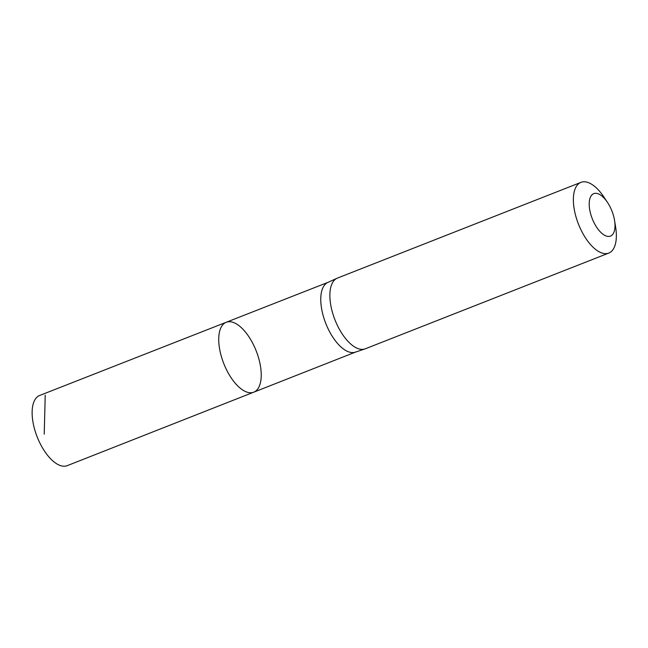 <?xml version="1.0" encoding="UTF-8"?>
<svg xmlns="http://www.w3.org/2000/svg" width="648" height="648" viewBox="0 0 648 648"><rect width="100%" height="100%" fill="white"/><g stroke="black" fill="none" stroke-linecap="round" stroke-linejoin="round"><path stroke-width="0.97" d="M337.082 278.235L327.88 282.415A37.487 17.366 68.5 0 0 325.806 323.49A37.487 17.366 68.5 0 0 355.298 352.164L364.881 348.948A37.997 17.609 -111.5 0 1 334.984 319.885A37.997 17.609 -111.5 0 1 337.082 278.235A37.997 17.609 -111.5 0 1 337.47 278.073L580.964 182.355A37.997 17.609 -111.5 0 1 586.57 182.064A37.997 17.609 -111.5 0 1 603.798 196.879L607.468 202.37A22.802 10.562 -111.5 0 1 614.547 220.377A22.802 10.562 -111.5 0 1 606.026 235.953A22.802 10.562 -111.5 0 1 590.004 211.208A22.802 10.562 -111.5 0 1 597.124 193.477A22.802 10.562 -111.5 0 1 607.468 202.37M253.733 392.186A37.56 17.399 -111.5 0 1 223.787 363.593A37.56 17.399 -111.5 0 1 226.249 322.267A37.56 17.399 -111.5 0 1 231.781 321.983A37.56 17.399 -111.5 0 1 258.09 356.279A37.56 17.399 -111.5 0 1 253.733 392.186A37.56 17.399 -111.5 0 1 223.787 363.593A37.56 17.399 -111.5 0 1 226.249 322.267L39.666 395.466A37.706 17.472 -111.5 0 0 35.276 431.503A37.706 17.472 -111.5 0 0 61.69 465.936A37.706 17.472 -111.5 0 0 67.254 465.645L355.493 352.099M614.547 220.377L615.6 226.897A37.997 17.609 -111.5 0 1 608.764 253.085L365.278 348.81A37.997 17.609 -111.5 0 1 364.881 348.948M608.764 253.085A37.997 17.609 -111.5 0 1 578.478 224.159A37.997 17.609 -111.5 0 1 580.964 182.355M45.222 395.175L44.226 434.184M328.066 282.326L226.249 322.267"/></g></svg>

